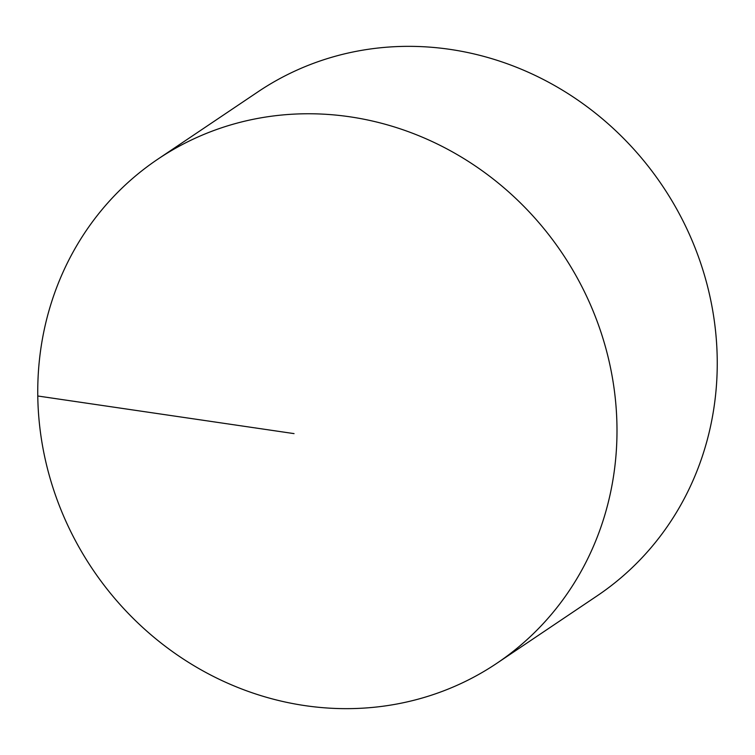 <?xml version="1.0" encoding="UTF-8"?>
<svg xmlns="http://www.w3.org/2000/svg" width="755" height="755" viewBox="0 0 755 755"><rect width="100%" height="100%" fill="white"/><g stroke="black" fill="none" stroke-linecap="round" stroke-linejoin="round"><path stroke-width="1.13" d="M323.225 114.147A303.755 283.002 -123.9 0 0 157.87 159.145A303.755 283.002 -123.9 0 0 52.425 486.031A303.755 283.002 -123.9 0 0 331.52 708.265A303.755 283.002 -123.9 0 0 496.875 663.267A303.755 283.002 -123.9 0 0 602.32 336.39A303.755 283.002 -123.9 0 0 323.225 114.147M496.875 663.267L597.13 595.855A303.755 283.002 -123.9 0 0 702.575 268.969A303.755 283.002 -123.9 0 0 423.48 46.735A303.755 283.002 -123.9 0 0 258.125 91.733L157.87 159.145M294.044 433.615L37.778 395.998"/></g></svg>
